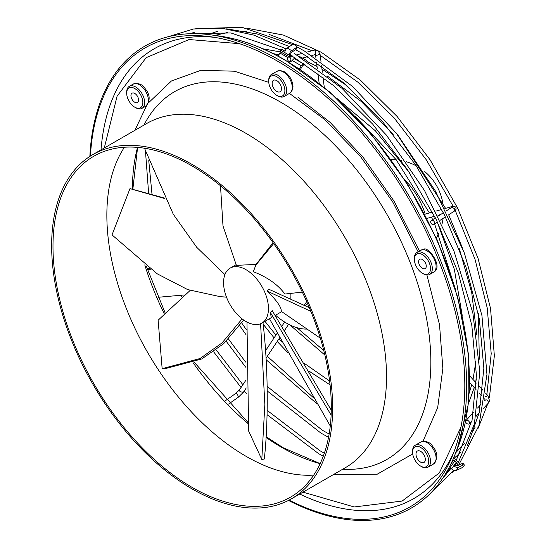 <?xml version="1.0" encoding="UTF-8"?>
<svg xmlns="http://www.w3.org/2000/svg" width="546" height="546" viewBox="0 0 546 546"><rect width="100%" height="100%" fill="white"/><g stroke="black" fill="none" stroke-linecap="round" stroke-linejoin="round"><path stroke-width="0.82" d="M289.441 93.407L324.959 119.758L360.497 156.525L392.635 201.795L418.1 251.788M426.904 275L439.523 324.74L442.854 368.495L437.68 407.644L422.993 441.284M412.715 453.944L377.19 474.228L333.579 474.494M239.455 43.666L189.073 39.537L146.157 57.664L117.083 96.198L104.286 147.986M290.602 56.491A3.808 2.198 -60 0 0 290.622 56.102L290.622 54.293A1.904 1.099 -60 0 1 291.851 52.15L296.014 49.324A2.539 1.59 175.5 0 0 296.751 48.089L296.635 46.601A2.539 1.59 -4.5 0 0 295.891 45.591L294.99 45.072A2.539 1.59 -4.5 0 0 291.407 45.25L287.244 48.075A3.808 2.198 120 0 0 284.787 52.593L280.296 50L280.296 51.699L289.237 56.859M292.717 55.931L292.567 56.402L334.043 85.954L372.768 124.215L407.5 169.69L436.5 220.113L458.306 272.966L471.84 325.593L476.426 375.361L472.003 420.707M302.846 53.249L302.682 53.685L343.277 82.576L381.524 120.304L415.827 165.179L444.464 214.953L465.991 267.124L479.347 319.076L483.858 368.209L479.176 412.783M261.882 323.095A31.743 18.325 -120 0 0 268.461 308.565A31.743 18.325 -120 0 0 246.014 269.69A31.743 18.325 -120 0 0 230.139 268.12A31.743 18.325 -120 0 0 223.567 282.651A31.743 18.325 -120 0 0 246.014 321.526A31.743 18.325 -120 0 0 261.882 323.095L271.294 317.663L270.372 312.449L272.201 310.613L331.279 410.217M302.307 292.124L284.889 294.041C277.975 284.657 267.451 277.211 253.31 271.696L255.869 265.049L273.683 243.564M320.345 338.213L281.251 311.329C281.627 307.548 276.999 300.832 267.383 291.195L268.564 289.127L309.336 307.719M290.779 298.266A31.743 18.325 -120 0 0 290.834 293.571M256.183 264.38L236.391 265.376L222.993 225.935L220.502 185.763M305.139 305.453L305.46 305.269A38.09 21.99 -120 0 0 307.616 303.699M304.354 305.043A38.09 21.99 -120 0 0 306.647 301.494M275.532 315.219A62.217 35.92 -120 0 0 286.411 323.082A62.217 35.92 -120 0 0 306.511 329.074M471.532 421.239L469.253 423.723A2.286 1.529 42.8 0 1 466.864 423.553A2.286 1.529 42.8 0 1 465.636 421.123A2.286 1.529 42.8 0 1 465.902 420.611A2.286 1.529 42.8 0 1 468.291 420.782A2.286 1.529 42.8 0 1 469.512 423.211A2.286 1.529 42.8 0 1 469.253 423.723M434.234 221.744A2.286 1.754 57.3 0 1 433.824 224.324A2.286 1.754 57.3 0 1 430.951 223.055A2.286 1.754 57.3 0 1 431.36 220.475A2.286 1.754 57.3 0 1 434.234 221.744M289.619 57.194A2.286 1.618 75 0 1 290.868 59.507A2.286 1.618 75 0 1 289.79 61.445A2.286 1.618 75 0 1 288.773 61.275A2.286 1.618 75 0 1 287.53 58.961A2.286 1.618 75 0 1 288.602 57.03A2.286 1.618 75 0 1 289.619 57.194M453.412 458.422L453.733 458.503A3.808 3.003 -144.9 0 1 456.169 460.101L457.439 461.684L455.2 464.878L453.849 465.656L456.094 462.462L454.825 460.879L450.334 467.267A1.904 1.502 35.1 0 0 449.556 466.639M268.728 81.374L268.728 80.337A12.695 7.33 60 0 1 271.355 74.522A12.695 7.33 60 0 1 281.142 77.928A12.695 7.33 60 0 1 286.684 90.704A12.695 7.33 60 0 1 284.056 96.519A12.695 7.33 60 0 1 277.702 95.884L276.808 95.366A11.425 6.6 60 0 1 268.728 81.374A11.425 6.6 60 0 1 276.808 76.706A11.425 6.6 60 0 1 284.889 90.704A11.425 6.6 60 0 1 276.808 95.366M272.14 83.34A6.6 3.815 -120 0 0 275.02 89.988A6.6 3.815 -120 0 0 280.112 91.755A6.6 3.815 -120 0 0 281.477 88.732A6.6 3.815 -120 0 0 278.596 82.091A6.6 3.815 -120 0 0 273.505 80.323A6.6 3.815 -120 0 0 272.14 83.34M412.571 452.102L412.571 451.064A12.695 7.33 60 0 1 415.199 445.256A12.695 7.33 60 0 1 426.037 449.863A12.695 7.33 60 0 1 427.893 467.246A12.695 7.33 60 0 1 421.546 466.618L420.652 466.1A11.425 6.6 60 0 1 416.612 462.517A11.425 6.6 60 0 1 412.571 452.102A11.425 6.6 60 0 1 424.686 451.023A11.425 6.6 60 0 1 428.453 463.69A11.425 6.6 60 0 1 420.652 466.1M422.986 453.446A6.6 3.815 -120 0 0 417.349 451.051A6.6 3.815 -120 0 0 418.318 460.087A6.6 3.815 -120 0 0 423.949 462.482A6.6 3.815 -120 0 0 422.986 453.446M136.671 95.134A5.399 3.112 -120 0 0 132.064 93.175A5.399 3.112 -120 0 0 132.855 100.566A5.399 3.112 -120 0 0 137.462 102.525A5.399 3.112 -120 0 0 136.671 95.134M138.8 92.103A11.425 6.6 60 0 1 142.567 104.771A11.425 6.6 60 0 1 134.76 107.18A11.425 6.6 60 0 1 130.719 103.597A11.425 6.6 60 0 1 126.686 93.189A11.425 6.6 60 0 1 138.8 92.103M134.76 107.18L135.661 107.699A12.695 7.33 -120 0 0 142.008 108.326A12.695 7.33 -120 0 0 140.151 90.943A12.695 7.33 -120 0 0 129.313 86.336A12.695 7.33 -120 0 0 126.686 92.151L126.686 93.189M424.351 268.857A5.399 3.112 -120 0 0 425.143 268.618A5.399 3.112 -120 0 0 425.47 263.008A5.399 3.112 -120 0 0 420.536 259.022A5.399 3.112 -120 0 0 419.744 259.268A5.399 3.112 -120 0 0 419.417 264.878A5.399 3.112 -120 0 0 424.351 268.857M426.487 274.358A11.425 6.6 60 0 1 422.447 273.273A11.425 6.6 60 0 1 414.366 259.275A11.425 6.6 60 0 1 418.407 253.528A11.425 6.6 60 0 1 429.443 263.315A11.425 6.6 60 0 1 426.487 274.358M422.447 273.273L423.341 273.792A12.695 7.33 -120 0 0 427.832 274.993A12.695 7.33 -120 0 0 429.688 274.42A12.695 7.33 -120 0 0 430.466 261.227A12.695 7.33 -120 0 0 418.85 251.856A12.695 7.33 -120 0 0 416.994 252.429A12.695 7.33 -120 0 0 414.366 258.238L414.366 259.275M89.858 156.422A266.632 153.938 60 0 1 210.838 34.862A266.632 153.938 60 0 1 466.646 385.926A266.632 153.938 60 0 1 454.238 456.442A266.632 153.938 60 0 1 288.472 500.436M331.306 407.05A196.799 113.623 60 0 1 290.547 497.14A196.799 113.623 60 0 1 138.889 444.417A196.799 113.623 60 0 1 52.989 246.362A196.799 113.623 60 0 1 93.748 156.272A196.799 113.623 60 0 1 245.4 208.995A196.799 113.623 60 0 1 331.306 407.05M90.424 156.054A264.981 152.989 60 0 1 210.579 36.746A264.981 152.989 60 0 1 464.81 385.64A264.981 152.989 60 0 1 452.47 455.726A264.981 152.989 60 0 1 289.073 500.122M332.65 407.828A198.703 114.721 -120 0 0 245.912 207.855A198.703 114.721 -120 0 0 92.793 154.62A198.703 114.721 -120 0 0 51.638 245.584A198.703 114.721 -120 0 0 138.377 445.556A198.703 114.721 -120 0 0 291.496 498.791A198.703 114.721 -120 0 0 332.65 407.828M134.876 130.323L146.703 105.494M148.567 102.757L171.437 80.972L200.962 70.284L234.411 71.205L268.775 82.378M302.989 492.158L354.238 506.968L402.149 501.057L439.305 472.952L460.92 427.259M157.985 297.297L184.193 294.956M150.587 269.233L147.379 269.519M149.781 268.646L147.167 268.878M280.296 50L281.64 49.222L285.026 51.174M446.123 474.494L445.113 475.075A3.808 3.003 -144.9 0 1 444.642 475.293M450.914 463.916L453.603 460.08L452.784 459.862M453.603 460.08A1.904 1.502 -144.9 0 1 454.825 460.879M456.094 462.462L457.439 461.684M450.887 467.949L449.604 468.693A3.808 3.003 -144.9 0 1 448.266 469.075M455.2 464.878A1.904 1.502 -144.9 0 0 457.589 465.615L462.066 463.602L463.11 465.117A2.539 0.662 145.4 0 1 464.305 464.953A2.539 0.662 145.4 0 1 464.141 465.526L463.69 466.168A2.539 0.662 145.4 0 1 460.872 468.311L456.388 470.318A3.808 3.003 -144.9 0 1 451.603 468.85L450.334 467.267M463.11 465.117L458.633 467.13A3.808 3.003 -144.9 0 1 453.849 465.656L451.603 468.85M462.066 463.602A2.539 0.662 -34.6 0 1 463.261 463.438L464.305 464.953M300.361 69.547L302.238 66.298A1.904 1.099 -60 0 1 303.187 65.295L305.098 64.189M303.835 63.363L303.187 63.739A3.808 2.198 120 0 0 301.283 65.745L299.447 68.933M287.851 57.617L279.9 53.023L278.098 56.149M279.9 53.023A1.904 1.099 120 0 0 280.296 51.699M295.209 57.978L294.212 58.552A3.808 2.198 120 0 0 292.649 60.033L292.246 60.531A2.539 2.075 120 0 1 290.062 61.37A2.539 2.075 -60 0 0 290.083 61.37M306.627 61.091A2.539 1.467 0 0 0 305.883 60.108L300.498 56.996A2.539 1.467 0 0 0 299.693 56.688M296.635 46.601A2.539 1.59 -4.5 0 1 295.898 47.843L291.735 50.669A3.808 2.198 120 0 0 289.271 55.187L289.271 56.845M269.444 318.728L330.269 426.017M270.372 312.449L331.122 415.11M262.899 321.922C269.731 379.122 267.137 435.872 264.257 459.05L261.807 459.432L248.662 431.108L246.963 322.051M260.592 323.73L264.844 404.525L261.807 459.432M243.659 320.024L223.662 343.673L201.788 358.94L164.346 368.884L162.155 368.687L158.122 320.229L190.138 290.452M242.117 318.884L222.058 342.915L200 358.538L162.155 368.687M226.481 297.099L220.284 296.683L187.585 289.551L157.132 273.764L112.032 234.896L129.989 188.616L164.585 198.075M164.851 198.601L129.989 188.616M220.284 296.683L226.508 297.16M224.904 274.611L196.751 247.352L173.253 214.209L144.485 148.219M273.075 242.711L256.34 264.059M267.383 291.195L310.831 311.329M276.924 71.308L280.282 70.495L284.78 71.956L287.428 74.038L290.602 78.194L292.472 82.705L292.99 86.452L291.967 90.861L289.619 93.305A12.695 7.33 -120 0 0 292.253 87.49A12.695 7.33 -120 0 0 286.705 74.713A12.695 7.33 -120 0 0 276.924 71.308L271.355 74.522M431.599 446.648A12.695 7.33 -120 0 0 420.761 442.042C426.01 440.642 429.982 442.076 432.685 446.335C437.933 452.607 438.192 458.503 433.463 464.032A12.695 7.33 -120 0 0 431.599 446.648M143.919 88.766A12.695 7.33 -120 0 0 133.081 84.159C138.329 82.76 142.301 84.193 145.004 88.452C150.252 94.724 150.512 100.621 145.782 106.149A12.695 7.33 -120 0 0 143.919 88.766M420.761 250.252L423.293 249.461C427.818 245.106 444.13 267.499 433.463 272.242A12.695 7.33 -120 0 0 434.234 259.05A12.695 7.33 -120 0 0 422.624 249.679A12.695 7.33 -120 0 0 420.761 250.252L416.994 252.429M137.551 147.379A210.695 121.642 -120 0 0 132.425 188.943M144.779 264.878A210.695 121.642 -120 0 0 164.175 313.636M193.093 362.721A210.695 121.642 -120 0 0 248.15 423.662M266.052 437.421A210.695 121.642 -120 0 0 281.408 447.201A210.695 121.642 -120 0 0 320.147 463.65M469.396 380.002A261.316 150.873 60 0 1 457.234 449.112L468.147 404.907L468.284 353.337L457.746 297.29L437.182 239.919L407.794 184.5L371.246 134.214L329.661 91.967L285.36 60.183C262.537 47.024 240.315 38.943 218.687 35.934A261.316 150.873 60 0 1 284.616 59.951A261.316 150.873 60 0 1 469.396 380.002M124.44 147.229A196.799 113.623 -120 0 0 106.852 215.267A196.799 113.623 -120 0 0 246.014 456.292A196.799 113.623 -120 0 0 313.718 475.081M342.656 469.253A212.326 122.591 -120 0 0 427.47 323.717A212.326 122.591 -120 0 0 280.719 102.204A212.326 122.591 -120 0 0 143.953 125.089M101.01 149.877A259.671 149.918 60 0 1 214.544 37.346M291.496 498.791L345.365 467.69A198.703 114.721 -120 0 0 386.52 376.726A198.703 114.721 -120 0 0 246.014 133.361A198.703 114.721 -120 0 0 146.662 123.526L92.793 154.62M425.211 214.162A52.054 30.057 -120 0 0 404.709 179.634M245.973 380.105L239.564 389.721L239.967 391.735L243.373 392.26L238.472 397.092L228.562 404.081M239.564 389.721L235.838 393.359L237.421 394.239L238.472 397.092M485.23 396.71L487.981 395.727L489.53 400.825L488.267 403.187L483.285 408.565M484.623 398.826L485.073 399.815L484.725 400.286M484.65 400.587C486.418 399.215 487.708 399.911 488.533 402.675L488.267 403.187M451.324 207.671L452.62 206.361L454.654 206.32L455.971 207.494L456.067 209.336L455.016 210.688L448.102 215.172M452.033 207.282L454.565 208.709L454.156 211.288M321 61.534L320.052 54.129L316.182 55.603L315.424 54.375M320.052 54.136L317.827 50.512L314.312 50.116L315.329 50.287L315.499 54.532L311.841 55.515M453.938 451.992A259.671 149.918 60 0 1 299.713 494.048M297.802 97.086L330.112 122.379L363.179 157.357L394.075 201.167L419.444 251.01M445.113 475.075L449.604 468.693M456.388 470.318L458.633 467.13M301.283 65.745L292.246 60.531M303.187 63.739L294.212 58.552M295.898 47.843L296.014 49.324M289.271 55.187L284.787 52.593M291.735 50.669L287.244 48.075M264.967 321.314L275.928 335.114M279.033 338.704L281.92 341.912M304.409 363.424L329.6 380.985M241.646 322.857L246.362 329.736M267.315 356.299L313.588 397.816M148.758 160.667L151.972 193.926M216.216 349.972L242.888 384.732M267.206 410.415L320.12 450.832L324.338 453.228M207.944 34.5L217.39 31.381M228.61 29.115L229.436 29.006M247.167 28.269L283.408 35.074L321.321 52.3L360.278 80.05L397.181 116.551L430.18 159.958L457.609 208.067L478.071 258.442L490.54 308.531L494.362 355.815L489.332 397.911M195.761 28.658L241.953 27.3L292.868 44.724M296.642 46.69L304.381 51.003L352.614 86.5L397.365 134.357L435.51 191.202L464.38 253.057L481.941 315.581L486.95 374.406L479.026 425.443L458.647 465.137M296.792 327.634L323.764 350.518M228.433 338.916L245.611 362.053M267.219 386.418L322.509 430.337L329.142 434.029M262.967 48.819L280.282 51.911M307.61 61.739L317.014 66.428M321.976 69.158L346.533 85.367M167.458 36.923L193.591 28.972L222.707 28.378L253.904 35.128L286.24 48.99M137.592 147.386L132.869 189.039M146.232 265.991L165.063 312.701M194.246 362.278L248.075 422.522M266.1 436.691L283.388 447.843L320.168 463.615M186.159 33.927L230.89 32.944L280.501 49.884M290.622 55.303L292.117 56.163M226.18 341.236L245.666 367.151M267.287 391.011L320.911 433.08L328.542 437.305M273.027 53.535L278.863 54.825M289.933 324.952L324.87 355.043M189.796 33.743L194.376 32.316M226.672 28.842L257.303 34.002L289.462 46.567M295.495 49.679L302.416 53.535M145.475 151.201L148.608 192.956M180.999 295.243L181.804 296.915M213.657 351.849L241.066 387.476M244.178 391.045L246.478 393.618M267.103 414.694L318.523 453.576L323.259 456.251M214.878 35.415L227.737 32.453M240.424 31.368L246.785 31.429M269.021 34.405L311.991 50.744M239.639 325.573L246.075 334.794M266.107 359.725L317.226 404.02M263.131 324.16L274.099 337.865M277.211 341.434L287.817 352.641M308.852 371.007L330.057 384.875M354.996 116.107L396.089 159.596L429.415 212.96M455.958 290.977L434.589 223.833M432.65 219.649L431.456 217.131M281.702 311.657L275.211 315.404M320.202 55.317L357.978 82.262L393.884 117.608L426.146 159.623L453.173 206.231M455.78 452.668L464.769 443.018M472.058 432.568L475.184 427.033M486.868 394.519L491.209 353.644L487.196 307.814L475.02 259.302L455.255 210.483M476.085 416.345L479.067 413.124L467.362 445.741M284.65 322.017L281.9 326.146M277.197 333.217L265.499 350.778M235.838 393.359L225.375 400.737M469.553 382.48L476.01 389.482M479.211 392.956L482.104 396.103M426.952 218.414L434.575 216.25M437.933 215.295L440.649 214.517M445.413 216.892L440.335 220.154M437.428 222.017L433.824 224.324M327.334 76.044L361.254 101.488L393.263 134.296M469.157 393.25L471.717 384.828M473.02 379.497L476.01 360.797M476.822 334.971L471.744 292.868L459.336 248.744M324.31 87.456L322.973 76.986M322.365 72.202L321.539 65.773M307.644 56.648L302.348 58.067M291.871 60.886L289.79 61.445M471.526 421.266L456.299 460.264M451.085 468.195L442.704 478.282M427.893 467.246L433.463 464.032M142.008 108.326L145.782 106.149M218.687 35.934L210.838 34.862M457.234 449.112L454.238 456.442M429.688 274.42L433.463 272.242M129.313 86.336L133.081 84.159M415.199 445.256L420.761 442.042M284.056 96.519L289.619 93.305M294.478 53.569L342.049 88.363L386.377 135.06L424.542 190.568L454.019 251.221L472.87 313.015L479.832 371.86L474.419 423.908L456.92 465.745M453.753 470.359L430.76 492.983M319.171 83.299L317.874 73.123M317.274 68.434L316.489 62.312M315.957 58.156L315.52 54.709M314.312 50.116L306.463 52.232M302.163 53.385L296.676 54.859M292.021 56.108L288.602 57.03M395.713 132.275L445.577 208.367M448.689 214.796L462.312 247.631M478.344 313.677L479.347 359.2M476.405 378.883L475.621 382.323M474.249 387.578L468.086 404.6M424.815 214.271L432.452 212.101M435.817 211.138L441.714 209.466M444.826 208.579L452.62 206.361M451.685 207.439L446.068 211.043M443.379 212.769L438.295 216.025M435.394 217.888L431.36 220.475M469.546 375.73L476.31 383.067M479.6 386.629L482.794 390.103M485.653 393.209L487.981 395.727M480.814 404.504L477.518 408.067M473.293 412.633L465.902 420.611M288.629 324.29L284.541 330.426M279.654 337.762L266.018 358.251M246.246 387.94L243.373 392.26M454.101 470.461L452.068 472.604M487.81 403.678L478.112 428.276M468.605 443.263L468.099 443.925M460.531 452.511L453.842 458.538M416.298 165.888A52.054 52.054 0 0 0 406.251 161.725M401.235 160.504A52.054 52.054 0 0 0 400.689 160.401M396.239 159.801A52.054 52.054 0 0 0 391.052 159.582M442.758 202.798A52.054 52.054 0 0 0 424.761 171.628M436.336 238.015A52.054 52.054 0 0 0 438.738 233.408M440.438 229.259A52.054 52.054 0 0 0 440.622 228.74M442.076 223.778A52.054 52.054 0 0 0 443.072 218.393M236.077 264.694L230.139 268.12M255.869 265.049L256.791 263.056M329.941 407.835L331.299 408.565M337.012 98.498L375.314 130.733L409.507 172.727M434.555 216.25L435.346 217.915M437.291 222.106L454.368 269.431L462.216 315.356"/></g></svg>
